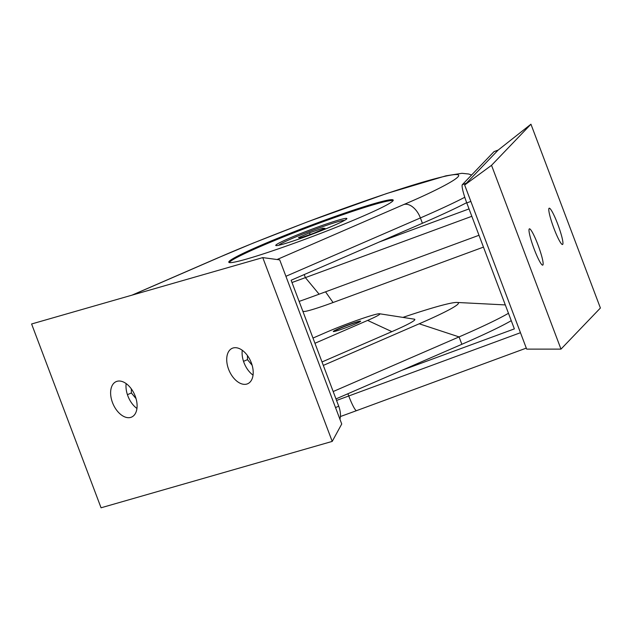 <?xml version="1.0" encoding="UTF-8"?>
<svg xmlns="http://www.w3.org/2000/svg" width="632" height="632" viewBox="0 0 632 632"><rect width="100%" height="100%" fill="white"/><g stroke="black" fill="none" stroke-linecap="round" stroke-linejoin="round"><path stroke-width="0.95" d="M333.435 331.579A14.615 0.916 159.3 0 1 348.508 325.022A14.615 0.916 159.3 0 1 360.58 321.317A14.615 0.916 -20.7 0 0 352.048 323.758A14.615 0.916 -20.7 0 0 338.468 329.011A14.615 0.916 -20.7 0 0 333.435 331.579M562.685 244.394A19.339 2.52 69.8 0 0 558.017 224.897A19.339 2.52 69.8 0 0 549.176 208.205A19.339 2.52 69.8 0 0 549.042 208.291A19.339 2.52 69.8 0 0 553.711 227.789A19.339 2.52 69.8 0 0 562.551 244.489A19.339 2.52 69.8 0 0 562.685 244.394M542.888 265.037A19.339 2.52 69.8 0 0 538.219 245.54A19.339 2.52 69.8 0 0 529.387 228.839A19.339 2.52 69.8 0 0 529.245 228.934A19.339 2.52 69.8 0 0 533.922 248.431A19.339 2.52 69.8 0 0 542.754 265.132A19.339 2.52 69.8 0 0 542.888 265.037M560.987 349.117L600.4 308.021L530.943 124.212L491.53 165.315L560.987 349.117L526.669 349.117L520.468 332.709L348.753 395.98A17.578 2.291 69.8 0 0 356.59 410.634L340.395 416.543M401.755 370.368L514.361 328.885L466.772 202.927L470.856 201.418L464.654 185.01L466.416 183.177L462.332 184.678L494.003 151.656A17.578 2.291 -110.2 0 1 494.121 151.569L498.142 150.092M483.464 247.112L333.064 302.523A35.155 2.204 159.3 0 1 303.984 311.434L302.854 311.26M291.992 282.52A166.113 10.428 -20.7 0 0 305.382 277.63L319.12 294.188A112.504 7.063 159.3 0 1 299.133 301.409M494.003 151.656L498.087 150.147L530.943 124.212M498.087 150.147L466.416 183.177M464.654 185.01L491.53 165.315M470.856 201.418L520.468 332.709M466.772 202.927A17.578 2.291 -110.2 0 1 462.332 184.678M469.031 208.916L379.326 241.969M471.828 216.302L305.382 277.63L304.221 274.565M478.993 235.278L319.12 294.188M314.949 343.271L367.611 320.416A35.155 2.204 -20.7 0 0 379.571 313.764A35.155 2.204 -20.7 0 0 372.588 315.226A35.155 2.204 -20.7 0 0 326.333 332.274L312.982 338.065M355.547 323.884A14.615 0.916 159.3 0 1 341.217 329.398A14.615 0.916 159.3 0 1 333.301 331.508A14.615 0.916 159.3 0 1 338.389 328.806A14.615 0.916 159.3 0 1 352.727 323.292A14.615 0.916 159.3 0 1 360.635 321.182A14.615 0.916 159.3 0 1 355.547 323.884M126.147 383.592A19.339 11.747 -113.5 0 0 136.939 408.462M117.039 381.309A19.339 11.747 -113.5 0 0 116.162 381.625A19.339 11.747 -113.5 0 0 112.788 403.335A19.339 11.747 -113.5 0 0 130.682 417.412A19.339 11.747 -113.5 0 0 131.559 417.096A19.339 11.747 -113.5 0 0 134.932 395.387A19.339 11.747 -113.5 0 0 117.039 381.309M242.246 350.254A19.339 11.747 -113.5 0 0 253.037 375.124M233.137 347.971A19.339 11.747 -113.5 0 0 232.26 348.287A19.339 11.747 -113.5 0 0 228.887 369.997A19.339 11.747 -113.5 0 0 246.78 384.074A19.339 11.747 -113.5 0 0 247.657 383.758A19.339 11.747 -113.5 0 0 251.03 362.049A19.339 11.747 -113.5 0 0 233.137 347.971M393.112 200.605A87.895 5.522 -20.7 0 0 342.931 214.643A87.895 5.522 -20.7 0 0 259.713 246.796A87.895 5.522 -20.7 0 0 229.203 262.541M259.404 245.974A87.895 5.522 -20.7 0 0 228.784 262.225A87.895 5.522 -20.7 0 0 276.389 249.529A87.895 5.522 -20.7 0 0 362.602 216.342A87.895 5.522 -20.7 0 0 393.223 200.091A87.895 5.522 -20.7 0 0 345.617 212.787A87.895 5.522 -20.7 0 0 259.404 245.974M333.633 225.577A38.015 2.386 159.3 0 1 297.364 239.575A38.015 2.386 159.3 0 1 275.876 245.532A38.015 2.386 159.3 0 1 288.998 238.39A38.015 2.386 159.3 0 1 327.289 223.689A38.015 2.386 159.3 0 1 346.857 218.712A38.015 2.386 159.3 0 1 333.633 225.577M278.854 245.232A35.155 2.204 159.3 0 1 291.06 238.935A35.155 2.204 159.3 0 1 324.366 226.066A35.155 2.204 159.3 0 1 344.424 220.457M300.611 237.822L298.415 237.64L309.506 232.821L322.794 228.192L324.982 228.381L313.891 233.192L300.611 237.822M310.138 234.496L309.506 232.821M323.157 229.171L322.794 228.192M262.762 257.603L31.6 323.979L101.057 507.788L332.219 441.405L262.762 257.603L279.715 259.886L285.917 276.295L420.399 217.937A17.578 10.681 -113.5 0 0 403.88 204.492L277.053 259.531M466.669 202.667A175.783 11.036 159.3 0 1 422.413 223.27L291.131 280.245L338.728 406.194L335.529 407.585L341.73 424.001L332.219 441.405M379.571 313.764L414.3 319.168A65.918 4.14 159.3 0 1 391.872 331.642L322.012 361.962M508.468 313.282A166.113 10.428 159.3 0 1 459.061 336.911L419.214 323.789A112.504 7.063 -20.7 0 0 456.983 302.452A112.504 7.063 -20.7 0 0 402.9 317.398M511.256 320.669A166.113 10.428 159.3 0 1 461.858 344.29L459.061 336.911L333.19 391.532M335.529 407.585L285.917 276.295M338.728 406.194A17.578 10.681 66.5 0 1 339.945 419.285M127.427 394.684L131.377 392.97L136.038 398.61M131.322 388.854L131.377 392.97M243.525 361.346L247.475 359.632L252.136 365.272M247.42 355.516L247.475 359.632M335.979 398.918L461.858 344.29M323.315 365.407L419.214 323.789M325.535 291.826L333.064 302.523M336.556 400.443A175.783 11.036 -20.7 0 0 348.753 395.98L347.908 393.736M391.872 331.642L367.611 320.416M132.38 295.041L218.127 257.832C236.921 249.49 266.167 237.711 305.864 222.488C344.875 207.652 395.205 189.995 426.276 181.139C493.45 162.076 441.334 188.786 403.88 204.492M464.781 197.271A175.783 11.036 159.3 0 1 420.399 217.937L422.413 223.27M218.127 257.832A17.578 10.681 -113.5 0 0 217.329 258.117L252.887 243.217L307.824 221.706L386.879 193.455L445.892 175.838L461.929 173.31L468.596 173.998L471.598 175.017M526.29 348.113L356.59 410.634M456.983 302.452L505.308 304.916M131.977 295.16L217.329 258.117"/></g></svg>
